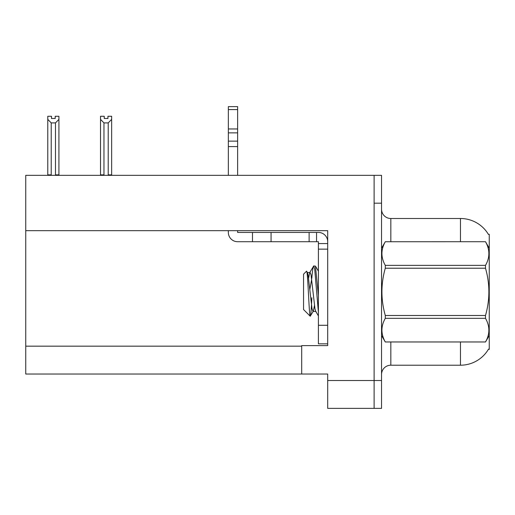 <?xml version="1.0" encoding="UTF-8"?>
<svg xmlns="http://www.w3.org/2000/svg" width="515" height="515" viewBox="0 0 515 515"><rect width="100%" height="100%" fill="white"/><g stroke="black" fill="none" stroke-linecap="round" stroke-linejoin="round"><path stroke-width="0.77" d="M25.75 230.669L327.695 230.669L327.695 325.28L318.405 325.28L318.405 343.846L327.695 343.846L327.695 325.28L327.695 345.61L301.693 345.61L301.693 374.025L25.75 374.025L25.75 175.332L374.115 175.332L374.115 408.376L327.695 408.376L327.695 380.527L374.115 380.527L374.115 408.382M301.693 374.025L327.695 374.025L327.695 380.527M488.407 234.402A32.496 32.496 0 0 0 460.468 218.502A32.496 32.496 0 0 1 488.407 234.402L489.25 234.286L489.25 349.421L488.503 349.144A32.496 32.496 0 0 1 460.468 365.206A32.496 32.496 0 0 0 488.336 349.421M381.544 374.489A9.283 9.283 0 0 1 390.834 365.206L460.468 365.206L460.468 341.992M374.115 175.332L381.544 175.332L381.544 203.18L374.115 203.18L374.115 380.527L381.544 380.527L381.544 408.382M460.468 241.715L460.468 218.502A32.496 32.496 0 0 1 488.336 234.286A32.496 32.496 0 0 0 460.468 218.502L390.834 218.502A9.283 9.283 0 0 1 381.544 209.219A9.283 9.283 0 0 0 390.834 218.502L390.834 241.715M381.544 203.18L381.544 380.527M381.544 408.376L374.115 408.376M104.236 116.281L104.236 118.482L107.944 118.482L104.236 118.482M111.658 116.281L111.658 119.364L108.221 122.905L103.959 122.905L103.959 174.862L103.502 175.332M108.678 175.332L108.221 174.862L111.658 174.862L111.658 175.332L111.658 119.364M108.221 174.862L108.221 122.905M104.236 116.274L100.522 116.274L100.522 175.332M103.959 122.905L100.522 119.364M107.944 118.482L107.944 116.274L111.658 116.274M103.959 174.862L100.522 174.862M55.208 116.281L58.922 116.281L58.922 119.364L55.485 122.905L51.217 122.905L51.217 174.862L47.779 174.862L47.779 119.364L51.217 122.905M55.208 118.482L51.494 118.482L55.208 118.482L55.208 116.274M47.779 119.364L47.779 116.281L51.494 116.281L51.494 118.482M51.217 174.862L50.76 175.332M58.922 119.364L58.922 174.862L55.485 174.862L55.485 122.905M55.942 175.332L55.485 174.862M58.922 174.862L58.922 175.332M228.345 230.669L228.345 232.432A9.283 9.283 0 0 0 237.627 241.715L252.485 241.715L252.485 232.432L318.405 232.432A9.283 9.283 0 0 1 327.695 241.722M327.695 243.576L318.405 243.576L318.405 241.715L316.551 241.715L316.551 232.432M327.695 249.144L318.405 249.144L318.405 243.576M318.405 325.28L318.405 249.144M318.405 343.846L327.695 343.846M252.485 241.715L309.122 241.715L309.122 232.432M316.551 241.715L309.122 241.715M237.627 230.669L237.627 232.432L252.485 232.432M228.345 175.332L228.345 146.588L237.627 146.588L237.627 175.332M237.627 109.586L228.345 109.586L228.345 106.624L237.627 106.624L237.627 146.588M228.345 146.588L228.345 141.142L237.627 141.142M237.627 132.87L228.345 132.87L228.345 109.586M228.345 132.87L228.345 141.142M237.627 128.962L228.345 128.962M489.25 248.217L485.497 241.715L385.297 241.741L485.497 241.715C489.99 249.653 489.99 257.532 485.497 265.373L485.497 268.218L385.297 268.218C380.804 283.939 380.804 299.691 385.297 315.489L385.297 318.334C380.804 326.175 380.804 334.055 385.297 341.966L485.497 341.966C489.99 334.119 489.99 326.24 485.497 318.334L385.297 318.334M385.297 315.489L485.497 315.489C489.997 299.691 489.997 283.939 485.497 268.218M485.497 315.489L485.497 318.334M489.25 335.49L485.497 341.992M381.544 335.49L385.297 341.992M381.544 248.217L385.297 241.741C380.804 249.588 380.804 257.468 385.297 265.373L385.297 268.218M318.405 312.27L314.723 269.39L313.744 265.914L315.444 266.133L318.405 295.398M311.82 278.293C312.463 270.317 313.107 266.191 313.744 265.914L309.727 272.577L308.582 278.151M315.953 311.414L313.004 311.414L312.026 308.794L308.092 274.913L307.442 272.577L306.496 271.225L303.554 274.167L303.554 309.541L310.23 316.223L313.339 311.131L314.478 305.556M306.496 271.225C307.854 269.113 309.077 317.021 310.23 316.223C310.777 315.94 311.311 309.779 311.832 297.741M311.678 279.252L309.837 289.424M385.297 341.966L485.497 341.966M385.297 265.373L485.497 265.373M307.442 272.577L309.727 272.577M318.405 315.901L315.624 311.131L314.974 308.794L311.041 274.913L310.056 272.293M25.75 346.17L301.693 346.17M390.834 341.992L390.834 365.206M381.731 247.902A9.283 1.609 -0 0 1 381.544 247.58M271.057 241.715L271.057 232.432M318.405 271.16L315.463 266.12"/></g></svg>
